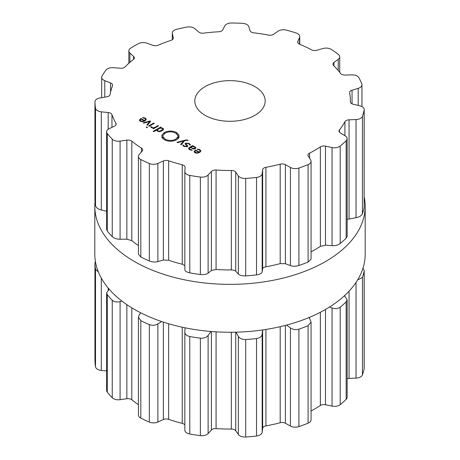 <?xml version="1.0" encoding="UTF-8"?>
<svg xmlns="http://www.w3.org/2000/svg" width="460" height="460" viewBox="0 0 460 460"><rect width="100%" height="100%" fill="white"/><g stroke="black" fill="none" stroke-linecap="round" stroke-linejoin="round"><path stroke-width="0.69" d="M94.817 254.202A135.182 78.045 0 0 0 230 332.252A135.182 78.045 0 0 0 365.183 254.202L365.183 206.321A135.182 78.045 0 0 0 364.193 196.914A135.182 78.045 0 0 1 365.183 206.321A135.182 78.045 0 0 1 230 284.366A135.182 78.045 0 0 1 94.817 206.321A135.182 78.045 0 0 0 230 284.366A135.182 78.045 0 0 0 365.183 206.321L365.183 254.202A135.182 78.045 0 0 1 230 332.252A135.182 78.045 0 0 1 94.817 254.202L94.817 206.321A135.182 78.045 0 0 1 95.059 201.704A135.182 78.045 0 0 0 94.817 206.321L94.817 254.202M184.839 429.968A7.038 4.065 0 0 0 184.839 430.111A7.038 4.065 0 0 0 189.779 433.993A135.062 77.976 0 0 0 195.046 434.872A135.062 77.976 0 0 0 200.364 435.626A7.038 4.065 0 0 0 208.121 433.573L211.399 430.019A4.692 2.708 180 0 1 216.079 428.599A120.399 69.512 0 0 0 223.698 428.967A120.399 69.512 0 0 0 231.34 429.059A4.692 2.708 180 0 1 235.744 430.755L238.355 434.487A7.038 4.065 0 0 0 245.697 437A135.062 77.976 0 0 0 251.131 436.569A135.062 77.976 0 0 0 256.525 436.011A7.038 4.065 0 0 0 262.16 432.308L262.648 428.294A4.692 2.708 180 0 1 265.926 425.897A120.399 69.512 0 0 0 273.148 424.448A120.399 69.512 0 0 0 280.192 422.734A4.692 2.708 180 0 1 285.407 423.246L290.427 426.046A7.038 4.065 0 0 0 298.902 426.615A135.062 77.976 0 0 0 303.56 424.948A135.062 77.976 0 0 0 308.096 423.171A7.038 4.065 0 0 0 311.063 419.859L311.063 322.006L309.178 317.457M311.063 410.947A120.399 69.512 0 0 0 315.134 408.704A120.399 69.512 0 0 0 320.367 405.484A4.692 2.708 180 0 1 325.496 404.731L332.045 406.105A7.038 4.065 0 0 0 340.199 404.639A135.062 77.976 0 0 0 343.275 402.023A135.062 77.976 0 0 0 346.161 399.332A7.038 4.065 0 0 0 347.15 397.262L347.15 299.673L344.454 295.734M347.15 378.724A4.692 2.708 180 0 1 349.065 378.402L356.023 378.12A7.038 4.065 0 0 0 362.434 374.865A135.062 77.976 0 0 0 363.4 371.749A135.062 77.976 0 0 0 364.147 368.615A7.038 4.065 0 0 0 364.193 368.144L364.193 270.675L362.992 268.186M94.944 360.375A7.038 4.065 0 0 0 94.944 360.421A7.038 4.065 0 0 0 94.944 360.467A135.062 77.976 0 0 0 95.122 363.63A135.062 77.976 0 0 0 95.519 366.787A7.038 4.065 0 0 0 101.303 370.409L106.628 370.955M109.135 289.156L106.628 292.865L106.628 390.408A7.038 4.065 0 0 0 107.272 392.104A135.062 77.976 0 0 0 109.658 394.95A135.062 77.976 0 0 0 112.246 397.739A7.038 4.065 0 0 0 120.083 399.694L126.851 398.722A4.692 2.708 180 0 1 131.813 399.78A120.399 69.512 0 0 0 136.43 403.299A120.399 69.512 0 0 0 138.425 404.679M140.714 312.806L139.138 315.134L138.425 317.285L138.425 415.058A7.038 4.065 0 0 0 140.812 418.111A135.062 77.976 0 0 0 145.004 420.152A135.062 77.976 0 0 0 149.327 422.09A7.038 4.065 0 0 0 157.866 422.033L163.363 419.554A4.692 2.708 180 0 1 168.642 419.359A120.399 69.512 0 0 0 175.34 421.486A120.399 69.512 0 0 0 182.258 423.367A4.692 2.708 180 0 1 184.839 424.977M308.096 423.171L308.096 325.709A135.062 77.976 180 0 1 303.56 327.485A135.062 77.976 180 0 1 298.902 329.153C295.665 330.01 292.836 329.59 290.427 327.905L286.591 325.082M308.096 325.709L311.063 322.006M332.045 406.105L332.045 307.964L329.452 307.061M262.579 329.947L262.16 334.167C261.843 336.461 259.963 337.922 256.525 338.548A135.062 77.976 180 0 1 251.131 339.106A135.062 77.976 180 0 1 245.697 339.537C242.109 339.555 239.66 338.485 238.355 336.346L236.003 332.172M332.045 307.964C335.144 308.976 337.864 308.712 340.199 307.176A135.062 77.976 180 0 0 343.275 304.56A135.062 77.976 180 0 0 346.161 301.869L347.15 299.673M211.025 331.476L208.121 335.432C206.511 337.485 203.924 338.399 200.364 338.169A135.062 77.976 180 0 1 195.046 337.41A135.062 77.976 180 0 1 189.779 336.53C186.461 335.697 184.816 334.127 184.839 331.827L184.839 430.111M357.581 280.008L362.434 277.403A135.062 77.976 180 0 0 363.4 274.286A135.062 77.976 180 0 0 364.147 271.153L364.193 270.675M184.839 331.827L185.041 327.808M161.678 321.546L157.866 323.892C155.238 325.427 152.392 325.674 149.327 324.628A135.062 77.976 180 0 1 145.004 322.69A135.062 77.976 180 0 1 140.812 320.649L138.425 317.285M121.883 301.053L120.083 301.553C116.892 302.369 114.281 301.95 112.246 300.282A135.062 77.976 180 0 1 109.658 297.488A135.062 77.976 180 0 1 107.272 294.641L106.628 292.865M95.519 366.787L95.519 269.324L98.342 271.912M95.519 269.324A135.062 77.976 180 0 1 95.122 266.167A135.062 77.976 180 0 1 94.944 263.011L94.944 360.421M95.404 261.452L94.944 262.959M205.12 115.339A35.19 20.315 180 0 1 194.81 100.97A35.19 20.315 180 0 1 230 80.655A35.19 20.315 180 0 1 265.19 100.97A35.19 20.315 180 0 1 243.466 119.744A35.19 20.315 180 0 1 205.12 115.339M303.56 166.37A135.062 77.976 0 0 0 308.096 164.594A7.038 4.065 0 0 0 311.063 161.276A7.038 4.065 0 0 0 310.638 159.89L308.252 156.107A4.692 2.708 180 0 1 307.97 155.181A4.692 2.708 180 0 1 309.563 153.145A120.399 69.512 0 0 0 315.134 150.127A120.399 69.512 0 0 0 320.367 146.907A4.692 2.708 180 0 1 325.496 146.153L332.045 147.528A7.038 4.065 0 0 0 340.199 146.061A135.062 77.976 0 0 0 343.275 143.439A135.062 77.976 0 0 0 346.161 140.754A7.038 4.065 0 0 0 347.15 138.684A7.038 4.065 0 0 0 345.172 135.861L340.331 132.963A4.692 2.708 180 0 1 339.014 131.083A4.692 2.708 180 0 1 339.44 129.95A120.399 69.512 0 0 0 342.407 125.885A120.399 69.512 0 0 0 344.914 121.716A4.692 2.708 180 0 1 349.065 119.818L356.023 119.542A7.038 4.065 0 0 0 362.434 116.282A135.062 77.976 0 0 0 363.4 113.171A135.062 77.976 0 0 0 364.147 110.038A7.038 4.065 0 0 0 364.193 109.566A7.038 4.065 0 0 0 359.795 105.794L353.326 104.288A4.692 2.708 180 0 1 350.393 101.775A4.692 2.708 180 0 1 350.393 101.746A120.399 69.512 0 0 0 350.399 100.97A120.399 69.512 0 0 0 350.238 97.336A120.399 69.512 0 0 0 349.594 92.937A4.692 2.708 180 0 1 349.56 92.621A4.692 2.708 180 0 1 352.049 90.229L358.208 88.343A7.038 4.065 0 0 0 361.945 84.755A7.038 4.065 0 0 0 361.773 83.864A135.062 77.976 0 0 0 360.462 80.787A135.062 77.976 0 0 0 358.938 77.751A7.038 4.065 0 0 0 351.969 74.899L345 75.043A4.692 2.708 180 0 1 340.532 73.41A120.399 69.512 0 0 0 337.278 69.414A120.399 69.512 0 0 0 333.592 65.55A4.692 2.708 180 0 1 332.936 64.164A4.692 2.708 180 0 1 333.931 62.497L338.226 59.328A7.038 4.065 0 0 0 339.716 56.827A7.038 4.065 0 0 0 338.324 54.401A135.062 77.976 0 0 0 334.966 51.899A135.062 77.976 0 0 0 331.43 49.479A7.038 4.065 0 0 0 323.058 48.513L316.791 50.278A4.692 2.708 180 0 1 311.558 49.835A120.399 69.512 0 0 0 305.773 46.949A120.399 69.512 0 0 0 299.678 44.281A4.692 2.708 180 0 1 297.706 42.073A4.692 2.708 180 0 1 297.844 41.417L299.529 37.513A7.038 4.065 0 0 0 299.742 36.53A7.038 4.065 0 0 0 296.148 32.988A135.062 77.976 0 0 0 291.318 31.493A135.062 77.976 0 0 0 286.385 30.113A7.038 4.065 0 0 0 278.058 31.194L273.573 34.281A4.692 2.708 180 0 1 268.479 35.104A120.399 69.512 0 0 0 261.165 33.827A120.399 69.512 0 0 0 253.719 32.821A4.692 2.708 180 0 1 250.021 30.636L248.814 26.668A7.038 4.065 0 0 0 242.535 23.333A135.062 77.976 0 0 0 237.067 23.103A135.062 77.976 0 0 0 231.593 23A7.038 4.065 0 0 0 224.744 25.944L222.824 29.814A4.692 2.708 180 0 1 218.747 31.763A120.399 69.512 0 0 0 211.163 32.315A120.399 69.512 0 0 0 203.659 33.143A4.692 2.708 180 0 1 198.743 32.016L194.839 28.675A7.038 4.065 0 0 0 186.754 27.1A135.062 77.976 0 0 0 181.596 28.175A135.062 77.976 0 0 0 176.525 29.365A7.038 4.065 0 0 0 172.27 33.097A7.038 4.065 0 0 0 172.339 33.666L173.311 37.651A4.692 2.708 180 0 1 173.357 38.03A4.692 2.708 180 0 1 170.965 40.388A120.399 69.512 0 0 0 164.427 42.676A120.399 69.512 0 0 0 158.148 45.195A4.692 2.708 180 0 1 152.864 45.316L146.947 43.182A7.038 4.065 0 0 0 138.448 43.642A135.062 77.976 0 0 0 134.498 45.833A135.062 77.976 0 0 0 130.703 48.116A7.038 4.065 0 0 0 128.834 50.87A7.038 4.065 0 0 0 129.904 53.021L133.601 56.436A4.692 2.708 180 0 1 134.314 57.874A4.692 2.708 180 0 1 133.388 59.489A120.399 69.512 0 0 0 129.024 63.112A120.399 69.512 0 0 0 125.062 66.89A4.692 2.708 180 0 1 120.324 68.241L113.419 67.683A7.038 4.065 0 0 0 105.972 70.098A135.062 77.976 0 0 0 103.908 73.025A135.062 77.976 0 0 0 102.051 76.004A7.038 4.065 0 0 0 101.677 77.303A7.038 4.065 0 0 0 104.782 80.672L110.561 82.926A4.692 2.708 180 0 1 112.631 85.169A4.692 2.708 180 0 1 112.516 85.761A120.399 69.512 0 0 0 111.078 90.097A120.399 69.512 0 0 0 110.124 94.478A4.692 2.708 180 0 1 106.749 96.83L100.044 97.94A7.038 4.065 0 0 0 94.944 101.844A7.038 4.065 0 0 0 94.944 101.89A135.062 77.976 0 0 0 95.122 105.052A135.062 77.976 0 0 0 95.519 108.209A7.038 4.065 0 0 0 101.303 111.832L108.175 112.533A4.692 2.708 180 0 1 111.958 114.666A120.399 69.512 0 0 0 113.7 118.962A120.399 69.512 0 0 0 115.914 123.188A4.692 2.708 180 0 1 116.162 124.056A4.692 2.708 180 0 1 114.482 126.126L109.141 128.72A7.038 4.065 0 0 0 106.628 131.83A7.038 4.065 0 0 0 107.272 133.526A135.062 77.976 0 0 0 109.658 136.373A135.062 77.976 0 0 0 112.246 139.161A7.038 4.065 0 0 0 120.083 141.116L126.851 140.139A4.692 2.708 180 0 1 131.813 141.203A120.399 69.512 0 0 0 136.43 144.716A120.399 69.512 0 0 0 141.427 148.057A4.692 2.708 180 0 1 142.669 149.891A4.692 2.708 180 0 1 142.192 151.081L139.138 154.698A7.038 4.065 0 0 0 138.425 156.48A7.038 4.065 0 0 0 140.812 159.534A135.062 77.976 0 0 0 145.004 161.575A135.062 77.976 0 0 0 149.327 163.513A7.038 4.065 0 0 0 157.866 163.455L163.363 160.977A4.692 2.708 180 0 1 168.642 160.781A120.399 69.512 0 0 0 175.34 162.909A120.399 69.512 0 0 0 182.258 164.789A4.692 2.708 180 0 1 185.087 167.273A4.692 2.708 180 0 1 185.087 167.365L184.839 171.39A7.038 4.065 0 0 0 184.839 171.534A7.038 4.065 0 0 0 189.779 175.415A135.062 77.976 0 0 0 195.046 176.295A135.062 77.976 0 0 0 200.364 177.048A7.038 4.065 0 0 0 208.121 174.995L211.399 171.436A4.692 2.708 180 0 1 216.079 170.022A120.399 69.512 0 0 0 223.698 170.39A120.399 69.512 0 0 0 231.34 170.482A4.692 2.708 180 0 1 235.744 172.172L238.355 175.91A7.038 4.065 0 0 0 245.697 178.422A135.062 77.976 0 0 0 251.131 177.991A135.062 77.976 0 0 0 256.525 177.433A7.038 4.065 0 0 0 262.16 173.73L262.648 169.717A4.692 2.708 180 0 1 265.926 167.319A120.399 69.512 0 0 0 273.148 165.87A120.399 69.512 0 0 0 280.192 164.157A4.692 2.708 180 0 1 285.407 164.668L290.427 167.469A7.038 4.065 0 0 0 298.902 168.038A135.062 77.976 0 0 0 303.56 166.37M139.426 120.244L140.288 121.221L142.474 121.704L144.934 120.905L146.314 119.468L145.36 118.151L142.732 117.53L142.819 117.95L144.843 118.41L145.578 119.427L144.509 120.526L140.95 118.473L139.415 120.112M145.59 120.474L145.59 119.318L145.578 120.48M147.447 125.281L150.644 121.279L150.115 120.968L143.175 122.82L143.773 123.159L149.753 121.486L146.849 124.942L147.447 125.281M148.626 125.965L149.166 126.276L154.232 123.349L153.692 123.038L148.626 125.965M146.142 127.322L146.809 127.713L147.47 127.328L146.803 126.943L146.142 127.322M152.007 127.443L151.443 126.655L150.661 126.655L151.409 127.644L153.64 128.081L152.967 128.472L153.508 128.783L158.579 125.856L158.039 125.545L154.916 127.351L153.485 127.759L152.007 127.443L152.007 127.909M156.762 130.404L156.762 129.91L157.561 131.198L159.258 131.669L160.758 131.41L163.127 130.042L163.576 129.174L162.76 128.196L160.528 127.736L161.178 127.357L160.638 127.046L153.145 131.37L153.692 131.681L156.722 130.168M162 135.941L162.092 135.435L161.724 135.401L164.197 132.526C168.354 130.559 172.511 130.571 176.669 132.56L179.193 135.476L178.675 134.998L177.853 135.585L175.714 133.112C172.195 131.428 168.676 131.416 165.157 133.084L162.61 135.959L162 135.941M165.203 139.179C168.728 140.863 172.247 140.869 175.76 139.207L178.308 136.332L178.917 136.35L178.825 136.862L179.199 136.89L176.726 139.765C172.569 141.732 168.412 141.72 164.255 139.731L161.724 136.815L162.242 137.293L163.064 136.712L165.203 139.179L165.203 140.208M188.077 140.237L185.949 139.955L176.985 142.335L177.583 142.68L183.563 141.007L180.659 144.463L181.257 144.802L184.46 140.8L186.38 140.3L188.077 140.495M189.181 143.451L185.627 143.135L185.046 143.842L186.553 145.291L186.743 146.383L184.454 146.194L183.454 145.113L182.735 145.113L183.994 146.458L187.272 146.688L187.824 145.998L185.788 143.888L186.156 143.445L188.726 143.738L189.784 145.067L190.526 145.067L189.181 143.451L189.181 144.037M187.099 146.774L187.099 145.946L186.743 146.912M195.92 147.879L194.873 146.74L192.746 146.165L193.252 145.872L192.711 145.561L189.238 147.568L188.485 148.551L189.56 149.672L192.142 150.265L192.09 149.845L190.032 149.396L189.227 148.54L189.83 147.85L190.4 147.522L193.752 149.011L195.304 148.661L195.92 147.924M194.057 151.783L194.919 152.766L197.11 153.243L199.571 152.45L200.945 151.012L199.991 149.69L197.363 149.074L197.455 149.488L199.479 149.954L200.215 150.972L199.145 152.07L195.586 150.017L194.051 151.656M200.221 152.013L200.221 150.863L200.215 152.024M311.063 161.276L311.063 259.13L308.096 262.056A135.062 77.976 180 0 1 303.56 263.833A135.062 77.976 180 0 1 298.902 265.5L298.902 168.038M184.839 171.534L184.839 269.531C184.816 271.003 186.461 272.119 189.779 272.872A135.062 77.976 180 0 0 195.046 273.757A135.062 77.976 180 0 0 200.364 274.511C203.924 274.821 206.511 274.361 208.121 273.136L211.399 270.48L216.079 269.474A120.399 69.512 180 0 0 223.698 269.847A120.399 69.512 180 0 0 231.34 269.939C233.461 269.98 234.933 270.411 235.744 271.216L238.355 274.051C239.66 275.367 242.109 275.977 245.697 275.885A135.062 77.976 180 0 0 251.131 275.454A135.062 77.976 180 0 0 256.525 274.896C259.963 274.344 261.843 273.338 262.16 271.871L262.648 268.755C262.85 267.852 263.942 267.197 265.926 266.777A120.399 69.512 180 0 0 273.148 265.328A120.399 69.512 180 0 0 280.192 263.614L285.407 263.712L290.427 265.61C292.836 266.466 295.665 266.432 298.902 265.5M347.15 138.684L347.15 236.273L346.161 238.217A135.062 77.976 180 0 1 343.275 240.902A135.062 77.976 180 0 1 340.199 243.524C337.864 245.134 335.144 245.853 332.045 245.669L325.496 245.191L320.367 246.364A120.399 69.512 180 0 1 315.134 249.584A120.399 69.512 180 0 1 311.063 251.827M347.15 219.414L356.023 217.683C359.277 217.085 361.41 215.774 362.434 213.745L362.434 116.282M364.193 109.566L364.147 207.5A135.062 77.976 180 0 1 363.4 210.634A135.062 77.976 180 0 1 362.434 213.745M138.425 156.48L138.425 254.253L140.812 256.996A135.062 77.976 180 0 0 145.004 259.032A135.062 77.976 180 0 0 149.327 260.975C152.392 262.096 155.238 262.303 157.866 261.596L163.363 260.021L168.642 260.239A120.399 69.512 180 0 0 175.34 262.367A120.399 69.512 180 0 0 182.258 264.241L184.839 265.638M138.425 245.559A120.399 69.512 180 0 1 136.43 244.174A120.399 69.512 180 0 1 131.813 240.66L131.813 141.203M106.628 131.83L106.628 229.373L107.272 230.989A135.062 77.976 180 0 0 109.658 233.835A135.062 77.976 180 0 0 112.246 236.624C114.281 238.372 116.892 239.252 120.083 239.257L126.851 239.183L131.813 240.66M94.944 199.255L94.944 199.352A135.062 77.976 180 0 0 95.122 202.515A135.062 77.976 180 0 0 95.519 205.672C96.174 207.748 98.106 209.185 101.303 209.973L106.628 211.215M144.509 121.135L144.509 120.526M140.95 119.105L140.95 118.473M150.115 121.94L150.115 120.968M149.753 122.4L149.753 121.486M153.692 123.659L153.692 123.038M146.803 127.707L146.803 126.943M151.443 127.661L151.443 126.655M153.64 128.708L153.64 128.081M158.039 126.172L158.039 125.545M160.528 128.093L160.528 127.736M160.638 127.673L160.638 127.046M162.092 135.941L162.092 135.435M178.083 135.562L178.083 135.079M163.064 138.885L163.064 136.712M162.834 138.673L162.834 137.212M162.242 137.96L162.242 137.293M162.092 137.718L162.092 136.787M178.825 137.804L178.825 136.862M178.308 138.517L178.308 136.332M178.221 138.615L178.221 136.81M177.853 138.966L177.853 136.775M183.563 141.921L183.563 141.007M183.454 146.096L183.454 145.113M190.831 147.769L190.831 147.269L192.746 146.165M192.711 146.498L192.711 145.561M192.09 150.27L192.09 149.845M199.145 152.674L199.145 152.07M195.586 150.644L195.586 150.017M140.288 119.692L141.065 119.037L144.078 120.779L142.939 121.227L140.76 120.951L140.288 119.692L140.145 121.135M144.078 121.325L144.078 120.779M157.435 129.806L160.35 128.127L162.213 128.426L162.742 129.501L159.827 131.186L157.964 130.881L157.435 129.806L157.349 131.065M162.834 130.289L162.834 129.174L162.742 130.364M192.734 146.498L194.402 147.01L195.189 147.827L194.752 148.356L192.424 148.189L192.424 148.666L192.424 148.189L190.831 147.269M194.919 151.236L195.695 150.581L198.714 152.317L197.576 152.766L195.396 152.496L194.919 151.236L194.781 152.68M198.714 152.869L198.714 152.317M298.902 426.615L298.902 329.153M290.427 426.046L290.427 327.905M285.407 423.246L285.407 325.392M309.563 318.211L309.563 317.302M280.192 422.734L280.192 326.669M320.367 405.484L320.367 312.248M265.926 425.897L265.926 329.44M325.496 404.731L325.496 309.442M262.648 428.294L262.648 329.941M262.16 432.308L262.16 334.167M340.199 404.639L340.199 307.176M256.525 436.011L256.525 338.548M346.161 399.332L346.161 301.869M245.697 437L245.697 339.537M238.355 434.487L238.355 336.346M235.744 430.755L235.744 332.178M231.34 429.059L231.34 332.247M344.914 296.091L344.914 295.303M216.079 428.599L216.079 331.832M349.065 378.402L349.065 291.157M211.399 430.019L211.399 331.505M356.023 378.12L356.023 282.44M208.121 433.573L208.121 335.432M362.434 374.865L362.434 277.403M200.364 435.626L200.364 338.169M364.147 368.615L364.147 271.153M189.779 433.993L189.779 336.53M182.258 423.367L182.258 327.221M168.642 419.359L168.642 323.748M163.363 419.554L163.363 322.109M157.866 422.033L157.866 323.892M149.327 422.09L149.327 324.628M140.812 418.111L140.812 320.649M131.813 399.78L131.813 307.843M126.851 398.722L126.851 304.647M120.083 399.694L120.083 301.553M112.246 397.739L112.246 300.282M107.272 392.104L107.272 294.641M108.175 289.898L108.175 288.029M101.303 370.409L101.303 278.087M94.944 360.467L94.944 263.011M308.096 262.056L308.096 164.594M290.427 265.61L290.427 167.469M285.407 263.712L285.407 164.668M309.563 158.183L309.563 153.145M280.192 263.614L280.192 164.157M320.367 246.364L320.367 146.907M265.926 266.777L265.926 167.319M325.496 245.191L325.496 146.153M262.648 268.755L262.648 169.717M332.045 245.669L332.045 147.528M262.16 271.871L262.16 173.73M340.199 243.524L340.199 146.061M256.525 274.896L256.525 177.433M346.161 238.217L346.161 140.754M245.697 275.885L245.697 178.422M238.355 274.051L238.355 175.91M235.744 271.216L235.744 172.172M339.44 132.21L339.44 129.95M231.34 269.939L231.34 170.482M344.914 135.706L344.914 121.716M216.079 269.474L216.079 170.022M349.065 218.862L349.065 119.818M211.399 270.48L211.399 171.436M356.023 217.683L356.023 119.542M208.121 273.136L208.121 174.995M200.364 274.511L200.364 177.048M364.147 207.5L364.147 110.038M189.779 272.872L189.779 175.415M182.258 264.241L182.258 164.789M168.642 260.239L168.642 160.781M352.049 103.845L352.049 90.229M163.363 260.021L163.363 160.977M358.208 105.426L358.208 88.343M157.866 261.596L157.866 163.455M149.327 260.975L149.327 163.513M140.812 256.996L140.812 159.534M141.427 151.984L141.427 148.057M333.931 65.878L333.931 62.497M126.851 239.183L126.851 140.139M338.226 70.512L338.226 59.328M120.083 239.257L120.083 141.116M112.246 236.624L112.246 139.161M107.272 230.989L107.272 133.526M115.914 124.919L115.914 123.188M111.958 127.351L111.958 114.666M297.844 42.728L297.844 41.417M108.175 129.289L108.175 112.533M299.529 44.218L299.529 37.513M101.303 209.973L101.303 111.832M95.519 205.672L95.519 108.209M94.944 199.352L94.944 101.89M110.561 92.201L110.561 82.926M104.782 97.152L104.782 80.672M133.601 59.311L133.601 56.436M129.904 62.341L129.904 53.021M172.339 39.709L172.339 33.666M173.311 38.404L173.311 37.651M140.708 119.266L140.708 118.611M145.36 118.801L145.36 118.151M144.118 118.099L144.118 117.656M154.916 127.972L154.916 127.351M153.485 128.099L153.485 127.759M162.76 128.909L162.76 128.196M176.669 133.785L176.669 132.56M164.197 133.768L164.197 132.526M175.76 140.242L175.76 139.207M185.949 140.409L185.949 139.955M185.627 144.647L185.627 143.135M184.454 146.688L184.454 146.194M187.059 145.78L187.059 145.032M186.283 145.101L186.283 144.498M194.873 147.332L194.873 146.74M189.238 148.442L189.238 147.568M191.038 150.242L191.038 149.805M190.032 149.92L190.032 149.396M195.345 150.811L195.345 150.155M199.991 150.345L199.991 149.69M198.749 149.638L198.749 149.201M140.76 121.451L140.76 120.951M142.939 121.647L142.939 121.227M157.964 131.399L157.964 130.881M159.827 131.635L159.827 131.186M161.535 131.088L161.535 130.49M194.752 148.902L194.752 148.356M195.396 152.996L195.396 152.496M197.576 153.191L197.576 152.766M350.399 100.97L350.399 101.93M361.945 84.755L361.945 106.588M339.716 56.827L339.716 72.346M299.742 36.53L299.742 44.309M94.944 101.844L94.944 199.306M101.677 77.303L101.677 97.669M128.834 50.87L128.834 63.279M172.27 33.097L172.27 39.761M185.788 144.762L185.788 143.888M189.227 149.465L189.227 148.54M195.189 148.724L195.189 147.827"/></g></svg>
